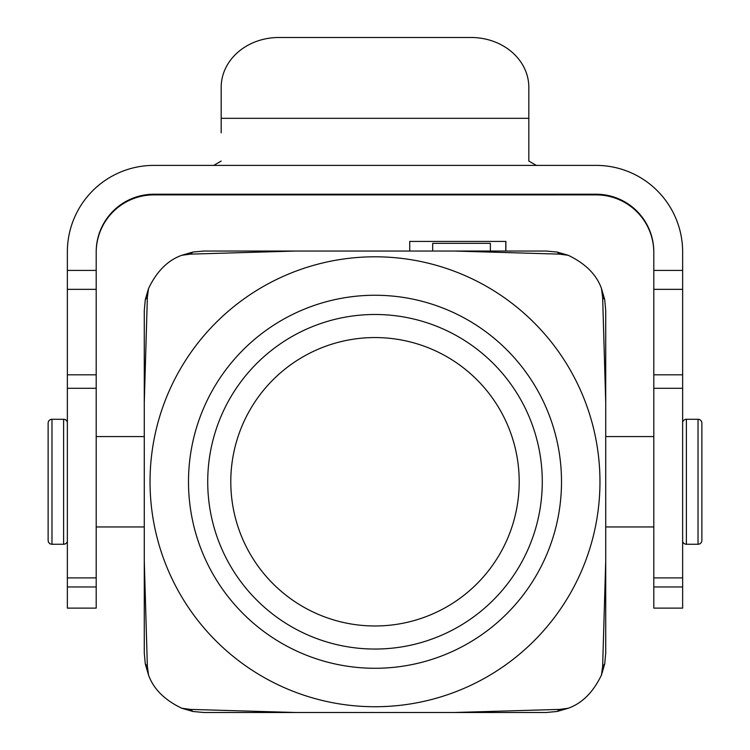<?xml version="1.0" encoding="UTF-8"?>
<svg xmlns="http://www.w3.org/2000/svg" width="750" height="750" viewBox="0 0 750 750"><rect width="100%" height="100%" fill="white"/><g stroke="black" fill="none" stroke-linecap="round" stroke-linejoin="round"><path stroke-width="1.12" d="M328.566 251.034L342.469 251.034L328.566 251.034M144.272 402.647L144.272 310.641L145.294 299.616L148.519 288.534L147.366 297.197L144.272 402.647L144.272 652.894L145.294 663.919L147.366 666.337L148.528 675.019C153.478 688.913 164.55 699.984 181.762 708.244L190.434 709.406L295.856 712.5L454.116 712.5L559.566 709.406L568.237 708.244C582.141 703.294 593.222 692.212 601.481 675.009L602.634 666.337L605.728 560.887L605.728 310.641L604.706 299.616L601.481 288.525C596.531 274.631 585.45 263.55 568.228 255.291L557.156 252.066L546.122 251.034L203.878 251.034L192.844 252.066L181.772 255.291L190.434 254.128L295.884 251.034M405.159 251.034L409.734 251.034L405.159 251.034M494.212 251.034L509.597 251.034L490.369 251.034L490.369 243.347L432.684 243.347L432.684 251.034M428.841 251.034L409.734 251.034L409.734 241.425L505.875 241.425L505.875 251.034M557.156 252.066L559.566 254.128L454.144 251.034M604.706 299.616L602.634 297.197L605.728 402.647M602.634 297.197L601.481 288.525M568.228 255.291L559.566 254.128M375 706.734A224.963 224.963 0 0 0 599.963 481.772A224.963 224.963 0 0 0 375 256.8A224.963 224.963 0 0 0 150.037 481.772A224.963 224.963 0 0 0 375 706.734M375 668.278A186.506 186.506 0 0 1 188.494 481.772A186.506 186.506 0 0 1 375 295.256A186.506 186.506 0 0 1 561.506 481.772A186.506 186.506 0 0 1 375 668.278M148.519 288.534C156.778 271.322 167.859 260.231 181.772 255.291M147.366 666.337L144.272 560.887M295.856 712.5L203.878 712.5L192.844 711.469L190.434 709.406M559.566 709.406L557.156 711.469L546.122 712.5L454.116 712.5M557.156 711.469L568.237 708.244M601.481 675.009L604.706 663.919L605.728 652.894L605.728 560.887M604.706 663.919L602.634 666.337M605.728 526.303L605.728 508.809M605.728 490.509L605.728 472.087M605.728 453.881L605.728 436.584L653.803 436.584M145.294 299.616L147.366 297.197M144.272 437.231L144.272 454.734M144.272 473.034L144.272 491.447M144.272 509.662L144.272 526.95L96.197 526.95M145.294 663.919L148.528 675.019M181.762 708.244L192.844 711.469M96.197 436.584L144.272 436.584M195.478 194.887L153.881 194.878L153.881 194.231A57.684 57.684 180 0 0 96.197 251.916L96.197 608.119L67.359 608.119L67.359 251.916A86.522 86.522 -0 0 1 153.881 165.394L596.119 165.394A86.522 86.522 -0 0 1 682.641 251.916L682.641 608.119L653.803 608.119L653.803 251.916A57.684 57.684 180 0 0 596.119 194.231L596.119 194.878L195.478 194.887L554.522 194.887M553.05 194.887L553.566 194.887M536.287 165.394L528.825 161.044L528.825 132.844M221.175 132.844L221.175 87.337A57.684 49.837 0 0 1 278.859 37.5L471.141 37.5A57.684 49.837 0 0 1 528.825 87.337L528.825 161.044M221.175 161.044L213.75 165.394M197.222 194.887L196.369 194.887M153.881 194.878A57.684 57.684 -0 0 0 96.197 252.553M153.881 194.231L596.119 194.231M682.641 577.903L653.803 577.903M653.803 252.553A57.684 57.684 -0 0 0 596.119 194.878M653.803 526.95L605.728 526.95M682.641 422.241A3.844 3.844 0 0 1 686.381 419.278L698.025 419.278A3.844 3.844 0 0 1 701.869 423.122L701.869 540.413L701.869 423.122M682.641 541.303A3.844 3.844 0 0 0 686.381 544.256L686.381 419.278M698.025 419.278L698.025 544.256L686.381 544.256M698.025 544.256A3.844 3.844 0 0 0 701.869 540.413M67.359 541.303A3.844 3.844 0 0 1 63.619 544.256L51.975 544.256A3.844 3.844 0 0 1 48.131 540.413L48.131 423.122L48.131 540.413M67.359 422.241A3.844 3.844 0 0 0 63.619 419.278L63.619 544.256M51.975 544.256L51.975 419.278L63.619 419.278M51.975 419.278A3.844 3.844 0 0 0 48.131 423.122M192.844 252.066L190.434 254.128M375 649.05A167.278 167.278 0 0 1 207.722 481.772A167.278 167.278 0 0 1 375 314.484A167.278 167.278 0 0 1 542.278 481.772A167.278 167.278 0 0 1 375 649.05M375 337.556A144.206 144.206 0 0 1 519.206 481.772A144.206 144.206 0 0 1 375 625.978A144.206 144.206 0 0 1 230.794 481.772A144.206 144.206 0 0 1 375 337.556M505.791 251.034L505.791 241.425M528.825 118.322L221.175 118.322M96.197 270.413L67.359 270.413M67.359 374.812L96.197 374.812M67.359 388.294L96.197 388.294M96.197 586.959L67.359 586.959M682.641 270.413L653.803 270.413M682.641 374.812L653.803 374.812M682.641 388.294L653.803 388.294M682.641 586.959L653.803 586.959M96.197 289.35L67.359 289.35M96.197 577.903L67.359 577.903M653.803 289.35L682.641 289.35"/></g></svg>
